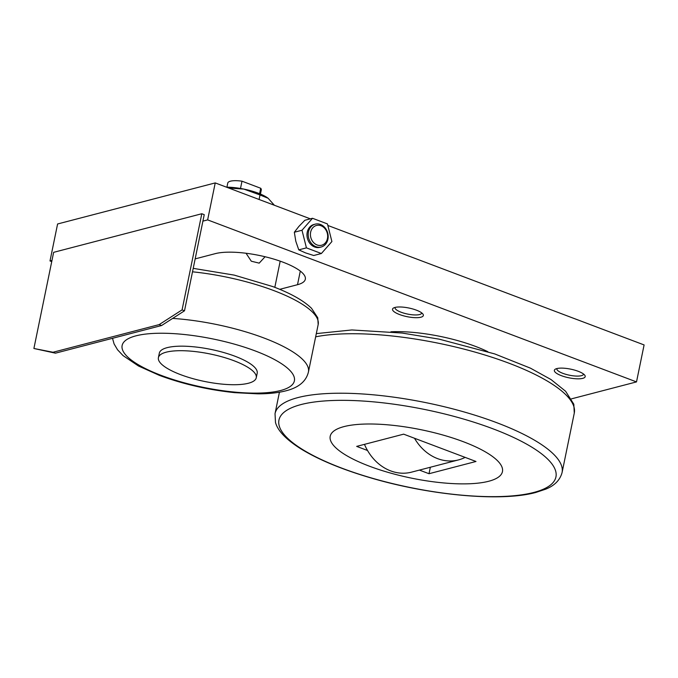 <?xml version="1.0" encoding="UTF-8"?>
<svg xmlns="http://www.w3.org/2000/svg" width="678" height="678" viewBox="0 0 678 678"><rect width="100%" height="100%" fill="white"/><g stroke="black" fill="none" stroke-linecap="round" stroke-linejoin="round"><path stroke-width="1.02" d="M583.538 374.019A13.602 3.822 11.6 0 1 583.512 374.205A13.602 3.822 11.6 0 1 562.918 373.358A13.602 3.822 11.6 0 1 556.858 368.73A13.602 3.822 11.6 0 1 556.918 368.561M561.367 375.663A15.73 4.415 11.6 0 1 555.299 369.179A15.73 4.415 11.6 0 1 578.181 371.281A15.73 4.415 11.6 0 1 584.775 375.231A15.73 4.415 11.6 0 1 578.707 378.824A15.73 4.415 11.6 0 1 561.367 375.663M421.699 312.88A13.602 3.822 11.6 0 1 421.674 313.067A13.602 3.822 11.6 0 1 401.079 312.219A13.602 3.822 11.6 0 1 395.028 307.592A13.602 3.822 11.6 0 1 395.079 307.422M399.528 314.524A15.73 4.415 11.6 0 1 393.46 308.041A15.73 4.415 11.6 0 1 416.343 310.143A15.73 4.415 11.6 0 1 422.936 314.092A15.73 4.415 11.6 0 1 416.868 317.685A15.73 4.415 11.6 0 1 399.528 314.524M369.357 466.176A87.911 24.671 -168.4 0 0 488.677 481.27A87.911 24.671 -168.4 0 0 463.303 441.7A87.911 24.671 -168.4 0 0 343.992 426.606A87.911 24.671 -168.4 0 0 369.357 466.176M367.527 450.489L356.67 446.387L403.647 434.157L414.504 438.259A46.884 39.087 75.4 0 0 437.598 458.633A46.884 39.087 75.4 0 0 458.464 459.921L411.487 472.159A46.884 39.087 -104.6 0 1 390.621 470.871A46.884 39.087 -104.6 0 1 367.527 450.489A46.884 39.087 -104.6 0 1 364.467 444.361M458.464 459.921A46.884 39.087 75.4 0 0 465.133 457.379L475.99 461.481L429.013 473.719L419.419 470.091M308.473 231.901A11.806 9.848 75.4 0 0 311.397 243.394A11.806 9.848 75.4 0 0 321.169 247.004A11.806 9.848 75.4 0 0 327.915 239.241A11.806 9.848 75.4 0 0 324.991 227.749A11.806 9.848 75.4 0 0 315.219 224.147A11.806 9.848 75.4 0 0 308.473 231.901M310.643 232.173A10.212 8.517 75.4 0 0 317.075 244.953A10.212 8.517 75.4 0 0 327.449 238.52A10.212 8.517 75.4 0 0 321.016 225.749A10.212 8.517 75.4 0 0 310.643 232.173M315.219 224.147L313.965 224.469A11.806 9.848 75.4 0 0 307.227 232.223A11.806 9.848 75.4 0 0 310.143 243.716A11.806 9.848 75.4 0 0 319.923 247.326L321.169 247.004M321.38 253.513L313.728 255.504L305.498 252.877L298.778 249.86L295.803 241.249L294.337 232.24L298.845 226.452L304.846 220.274L312.507 218.282L301.998 230.249L306.431 247.868L321.38 253.513L331.898 241.546L327.457 223.926L312.507 218.282M306.431 247.868L298.778 249.86M301.998 230.249L294.337 232.24M195.162 258.886L215.29 253.64A49.952 14.018 11.6 0 1 271.666 258.471A49.952 14.018 11.6 0 1 305.329 279.209A49.952 14.018 11.6 0 1 297.506 284.701L279.734 289.328M414.504 438.259L465.133 457.379M429.013 473.719L430.344 467.252M390.909 331.788A73.258 20.56 11.6 0 1 487.821 351.679M184.501 310.804L204.239 214.655L201.807 213.739L182.077 309.888L184.501 310.804L161.584 325.525L55.443 353.17L33.9 348.484L53.638 252.335L201.807 213.739M182.077 309.888L159.161 324.609L161.584 325.525M159.161 324.609L53.02 352.255L55.443 353.17M53.02 352.255L33.9 348.484M571.461 398.859L636.506 381.909L207.638 219.892L202.908 221.13M207.638 219.892L215.231 182.916L310.338 218.841M51.969 260.445L50.003 260.954L57.596 223.977L215.231 182.916M50.003 260.954L51.731 261.606M327.838 225.452L644.1 344.933L636.506 381.909M158.398 357.662L159.33 353.136A49.952 14.018 11.6 0 1 167.152 347.653A49.952 14.018 11.6 0 1 223.52 352.475A49.952 14.018 11.6 0 1 257.191 373.222L256.259 377.756A49.952 14.018 -168.4 0 0 222.596 357.009A49.952 14.018 -168.4 0 0 166.22 352.179A49.952 14.018 -168.4 0 0 158.398 357.662A49.952 14.018 -168.4 0 0 192.06 378.409A49.952 14.018 -168.4 0 0 248.436 383.24A49.952 14.018 -168.4 0 0 256.259 377.756M226.918 187.179L227.766 183.068A17.111 4.805 11.6 0 1 230.444 181.187A17.111 4.805 11.6 0 1 241.995 181.187L260.716 188.264A17.111 4.805 11.6 0 1 261.284 189.95L260.437 194.061M228.808 188.043L243.834 189.086L260.013 194.967L268.115 198.256L274.37 205.256M226.528 187.179A29.501 8.28 11.6 0 1 243.834 189.086A29.501 8.28 11.6 0 1 258.089 193.12A29.501 8.28 11.6 0 1 268.081 198.239A29.501 8.28 11.6 0 1 268.115 198.256M265.073 256.742L259.199 263.14L251.301 261.208L246.038 253.25M259.089 199.485L260.013 194.967M240.504 188.467L241.995 181.187M260.716 188.264L259.589 193.713M279.429 392.223L275.031 413.656A146.516 41.121 11.6 0 1 297.981 397.571A146.516 41.121 11.6 0 1 496.838 422.725A146.516 41.121 11.6 0 1 562.07 472.583L574.283 413.088A146.516 41.121 11.6 0 0 509.051 363.239A146.516 41.121 11.6 0 0 315.651 336.83M341.898 468.176A141.38 39.68 -168.4 0 0 533.789 492.448A141.38 39.68 -168.4 0 0 492.999 428.818A141.38 39.68 -168.4 0 0 301.1 404.546A141.38 39.68 -168.4 0 0 341.898 468.176M297.506 284.701L300.303 271.09M112.506 338.305L114.09 343.941L117.548 349.772L123.065 355.611L138.524 366.018L159.355 375.358C182.992 384.104 208.121 389.867 234.741 392.655L257.937 393.842C270.378 393.85 280.861 392.52 289.379 389.833C300.015 386.426 306.371 380.477 308.431 371.993A99.903 28.044 -168.4 0 0 263.954 338A99.903 28.044 -168.4 0 0 172.661 318.406M161.279 375.417A87.911 24.671 -168.4 0 0 280.607 390.511A87.911 24.671 -168.4 0 0 255.233 350.941A87.911 24.671 -168.4 0 0 135.914 335.847A87.911 24.671 -168.4 0 0 161.279 375.417M193.213 268.352L234.207 275.107L272.793 286.574C290.625 293.294 303.541 300.549 311.541 308.321L317.753 317.762L318.177 324.542A99.903 28.044 -168.4 0 0 273.7 290.548A99.903 28.044 -168.4 0 0 192.51 271.81M275.031 413.656L275.488 422.479C277.777 430.911 286.421 439.819 301.43 449.2C318.482 459.574 340.729 468.879 368.154 477.117C427.81 495.186 500.652 502.127 535.84 492.448L545.443 489.253C554.451 485.745 559.994 480.185 562.07 472.583M316.312 333.61L351.865 329.957L402.096 333.042L439.183 339.153L494.745 353.933L530.442 368.154L550.994 379.527L565.605 391.257L573.808 404.215L574.283 413.088M280.192 261.157L274.819 287.345M318.177 324.542L308.431 371.993"/></g></svg>
